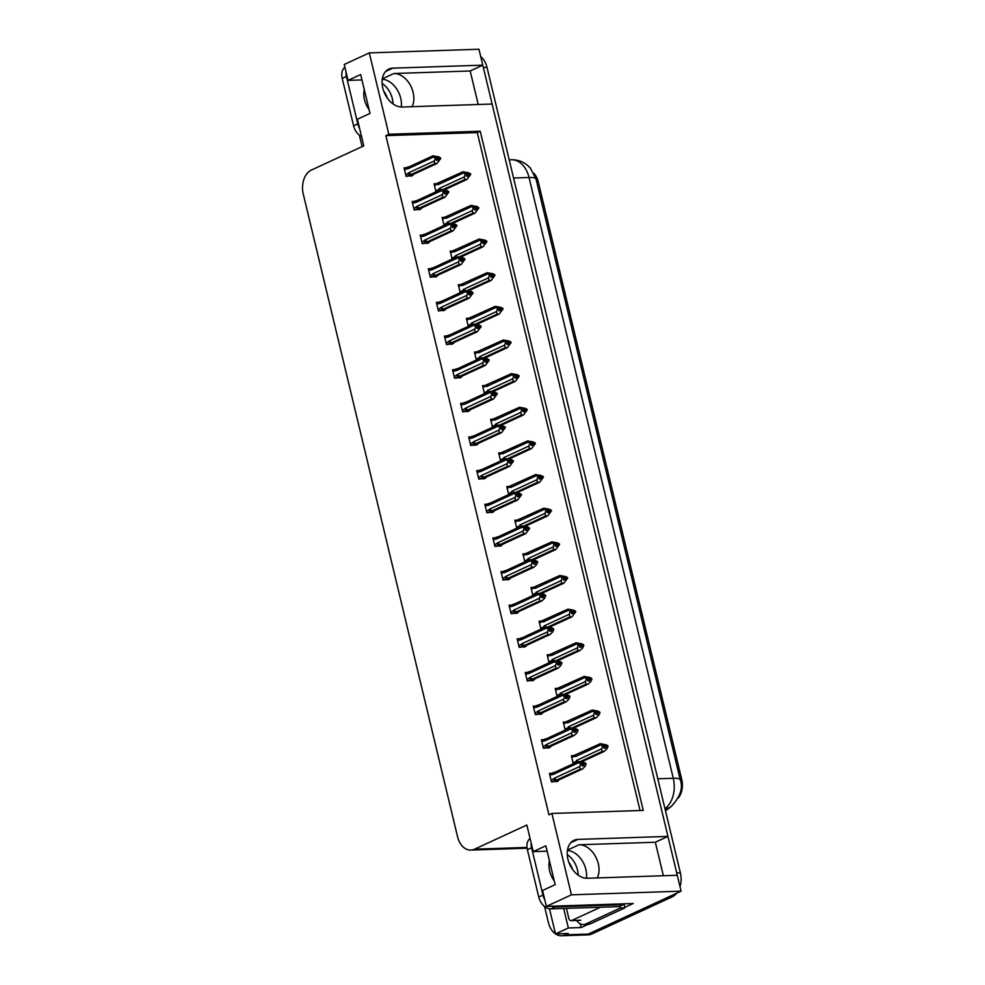<?xml version="1.0" encoding="UTF-8"?>
<svg xmlns="http://www.w3.org/2000/svg" width="985" height="985" viewBox="0 0 985 985"><rect width="100%" height="100%" fill="white"/><g stroke="black" fill="none" stroke-linecap="round" stroke-linejoin="round"><path stroke-width="1.48" d="M567.434 850.523A20.402 14.036 -114.8 0 1 585.866 869.459A20.402 14.036 -114.8 0 1 586.407 878.263M663.373 875.739L655.333 842.237L579.02 844.773A20.402 14.036 -114.8 0 1 598.314 863.71A20.402 14.036 -114.8 0 1 597.156 877.943M382.266 79.268A20.402 14.036 -114.8 0 1 400.71 98.217A20.402 14.036 -114.8 0 1 401.24 107.02M411.989 106.688A20.402 14.036 65.2 0 0 413.146 92.467A20.402 14.036 65.2 0 0 393.865 73.518L382.34 78.849M369.289 52.895L344.245 64.468L348.062 80.376L360.67 74.552L370.003 113.423L357.395 119.247L363.785 145.842L311.494 169.999A19.134 13.334 -91.9 0 0 303.257 194.033L457.569 836.782A19.134 13.334 -91.9 0 0 470.818 850.08A19.134 13.334 -91.9 0 0 474.548 849.181L526.84 825.024L533.23 851.619L545.838 845.795L555.158 884.665L542.55 890.489L546.38 906.397L571.423 894.836L551.883 813.45L643.279 810.421L480.224 131.239L388.829 134.268L369.289 52.895L478.956 49.25L482.785 65.158L392.769 68.15A20.402 14.036 65.2 0 0 388.866 69.061A20.402 14.036 65.2 0 0 383.608 90.805A20.402 14.036 65.2 0 0 402.089 107.02L492.118 104.028L667.941 836.4L577.924 839.405A20.402 14.036 65.2 0 0 574.033 840.303A20.402 14.036 65.2 0 0 568.764 862.047A20.402 14.036 65.2 0 0 587.257 878.263L677.274 875.271L681.091 891.179L588.205 934.088A19.134 13.334 88.1 0 1 584.462 934.987A19.134 13.334 88.1 0 0 588.205 934.088L668.483 897.003L672.139 896.892L591.862 933.965A19.134 13.334 88.1 0 1 588.119 934.863L561.622 935.75A19.134 13.334 88.1 0 1 555.565 933.915M478.217 104.484L470.177 70.982L482.785 65.158M655.333 842.237L667.941 836.4M587.996 924.386A12.756 8.89 -91.9 0 0 590.483 923.782L585.915 923.93A12.756 8.89 88.1 0 1 583.415 924.533L587.996 924.386L581.162 927.55L580.263 923.819M546.38 906.397L633.195 903.516L624.81 907.382M549.482 908.81L555.503 933.915L568.37 927.968L563.679 908.453M568.37 927.968L581.162 927.55M555.491 933.866A19.134 13.334 88.1 0 1 548.374 922.452L544.545 906.483M362.111 146.617L359.377 135.228M555.503 933.915L568.296 933.484L565.353 934.851A19.134 13.334 88.1 0 1 561.622 935.75M571.423 894.836L681.091 891.179M533.23 851.619L547.118 851.163M348.062 80.376L361.963 79.92M640.041 810.52L477.282 132.593L385.886 135.635L548.94 814.817L551.883 813.45M385.886 135.635L388.829 134.268M533.932 173.372A17.213 12.005 88.1 0 1 538.266 181.843L681.743 779.48A17.213 12.005 88.1 0 1 678.123 798.158M477.282 132.593L480.224 131.239M478.932 470.559L476.752 470.633L478.796 479.129L485.063 478.378M487.009 504.197L484.829 504.271L486.873 512.766L493.14 512.015M495.086 537.847L492.906 537.909L494.95 546.416L501.217 545.665M503.163 571.485L500.983 571.559L503.027 580.054L509.294 579.303M519.317 638.772L517.137 638.846L519.181 647.342L525.448 646.591M511.24 605.122L509.06 605.196L511.104 613.704L517.371 612.953M543.548 739.698L541.368 739.772L543.412 748.28L549.679 747.516M535.471 706.06L533.291 706.134L535.335 714.63L541.602 713.879M527.394 672.41L525.214 672.484L527.258 680.992L533.525 680.241M470.855 436.909L468.675 436.983L470.719 445.491L476.986 444.727M462.778 403.271L460.598 403.345L462.642 411.841L468.909 411.09M454.701 369.621L452.521 369.695L454.565 378.203L460.832 377.44M446.624 335.983L444.444 336.057L446.488 344.553L452.755 343.802M438.547 302.333L436.367 302.407L438.411 310.915L444.678 310.164M430.47 268.696L428.29 268.77L430.334 277.265L436.601 276.514M422.393 235.046L420.213 235.119L422.257 243.627L428.524 242.876M414.316 201.408L412.136 201.482L414.18 209.977L420.447 209.226M406.239 167.77L404.059 167.832L406.103 176.34L412.37 175.589M551.625 773.348L549.445 773.422L551.489 781.918L557.756 781.167M549.31 654.729L547.131 654.803L549.051 662.807M557.387 688.367L555.208 688.441L557.128 696.444M565.464 722.017L563.285 722.091L565.205 730.094M541.233 621.092L539.054 621.153L540.974 629.156M533.156 587.442L530.977 587.516L532.897 595.519M525.079 553.804L522.9 553.878L524.82 561.869M517.002 520.154L514.823 520.228L516.743 528.231M508.925 486.516L506.746 486.59L508.666 494.581M500.848 452.866L498.669 452.94L500.589 460.943M492.771 419.228L490.592 419.302L492.512 427.305M484.694 385.578L482.515 385.652L484.435 393.655M476.617 351.94L474.438 352.014L476.358 360.017M468.54 318.29L466.361 318.364L468.281 326.367M460.463 284.653L458.284 284.727L460.204 292.73M452.386 251.015L450.207 251.076L452.127 259.08M444.309 217.365L442.13 217.439L444.05 225.442M436.232 183.727L434.053 183.801L435.973 191.792M573.541 755.655L571.362 755.729L573.282 763.732M470.177 70.982L393.865 73.518M482.675 65.207A19.134 13.334 88.1 0 1 483.339 67.472L676.72 872.969A19.134 13.334 88.1 0 1 677.163 875.271M480.717 56.564A19.134 13.334 88.1 0 1 486.996 67.349L680.376 872.845A19.134 13.334 88.1 0 1 680.019 886.685M676.67 893.223A19.134 13.334 88.1 0 1 672.139 896.892M603.743 745.645L604.815 745.14L602.992 745.202L604.396 746.445L603.694 748.12L605.516 748.058L606.231 746.384L608.053 746.334L607.068 748.674L604.236 751.407L602.13 751.481L580.719 761.368M575.745 762.599L575.893 761.528L573.061 762.833M606.231 746.384L608.053 746.334M581.975 761.688L604.236 751.407M607.388 746.224L607.93 745.83L606.132 744.783L600.271 743.7L575.105 754.99L574.612 756.184L575.523 756.566L600.641 744.968L604.273 745.953M575.105 754.99L574.612 756.184L571.78 757.49M602.451 746.014L601.576 748.846L576.459 760.457L575.893 761.528M602.13 751.481L601.576 748.846M602.574 746.507L604.396 746.445M577.604 761.737A4.334 2.98 -114.8 0 1 576.459 760.457M576.742 754.572A4.334 2.98 65.2 0 0 575.523 756.566M607.93 745.83L604.815 745.14M600.641 744.968L600.271 743.7M604.199 746.913L606.107 745.891M604.064 747.246L606.194 746.261M607.967 745.953L606.132 746.014M549.864 775.17L553.607 774.259L578.724 762.649L578.355 761.393L584.216 762.464L586.013 763.51L585.472 763.904M586.05 763.646L581.076 762.895L582.357 763.634L580.658 764.2L582.48 764.138L581.778 765.801L583.6 765.739L584.277 763.941L586.112 763.88L585.152 766.355L582.32 769.088L580.214 769.162L556.697 780.021A4.334 2.98 -114.8 0 1 554.543 778.138L551.144 780.514M582.283 764.594L584.216 763.707M586.013 763.51L584.191 763.572M584.314 764.077L586.137 764.015M584.277 763.941L582.147 764.939M581.827 763.326L582.898 762.833M552.696 773.865L553.188 772.683L552.696 773.865M553.607 774.259A4.334 2.98 -114.8 0 1 554.826 772.252L553.188 772.683M578.355 761.393L554.826 772.252M578.724 762.649L580.534 763.695M556.697 780.021L555.06 780.452L553.976 779.209M580.214 769.162L579.66 766.539L554.543 778.138M580.658 764.2L579.66 766.539M558.803 779.96L558.212 780.957L558.803 779.96L582.32 769.088M558.212 780.957L556.476 781.758M595.666 711.995L596.738 711.502L594.915 711.564L596.319 712.808L595.617 714.47L597.439 714.42L598.154 712.746L599.976 712.684L598.991 715.024L596.159 717.769L594.053 717.831L572.642 727.73M567.668 728.949L567.816 727.878L564.984 729.183M598.154 712.746L599.976 712.684M573.898 728.05L596.159 717.769M599.311 712.574L599.853 712.192L598.055 711.133L592.194 710.062L567.028 721.352L566.535 722.534L567.446 722.928L592.564 711.318L596.196 712.315M567.028 721.352L566.535 722.534L563.703 723.84M594.374 712.364L593.499 715.208L568.382 726.807L567.816 727.878M594.053 717.831L593.499 715.208M594.497 712.869L596.319 712.808M569.527 728.1A4.334 2.98 -114.8 0 1 568.382 726.807M568.665 720.921A4.334 2.98 65.2 0 0 567.446 722.928M599.853 712.192L596.738 711.502M592.564 711.318L592.194 710.062M596.122 713.275L598.03 712.254M595.987 713.608L598.117 712.623M599.89 712.315L598.055 712.377M587.589 678.357L588.661 677.852L586.838 677.914L588.242 679.158L587.54 680.832L589.362 680.77L590.077 679.108L591.899 679.047L590.914 681.386L588.082 684.119L585.976 684.193L564.565 694.08M559.591 695.312L559.739 694.24L556.907 695.545M590.077 679.108L591.899 679.047M565.821 694.4L588.082 684.119M591.234 678.936L591.776 678.542L589.978 677.495L584.117 676.424L558.951 687.702L558.458 688.897L559.369 689.278L584.487 677.68L588.119 678.665M558.951 687.702L558.458 688.897L555.626 690.202M586.297 678.727L585.422 681.558L560.305 693.169L559.739 694.24M585.976 684.193L585.422 681.558M586.42 679.219L588.242 679.158M561.45 694.45A4.334 2.98 -114.8 0 1 560.305 693.169M560.588 687.284A4.334 2.98 65.2 0 0 559.369 689.278M591.776 678.542L588.661 677.852M584.487 677.68L584.117 676.424M588.045 679.625L589.953 678.603M587.91 679.958L590.04 678.973M591.813 678.677L589.978 678.727M579.512 644.707L580.584 644.215L578.761 644.276L580.165 645.52L579.463 647.194L581.285 647.133L582 645.458L583.822 645.397L582.837 647.736L580.005 650.482L577.899 650.543L556.488 660.442M551.514 661.661L551.662 660.59L548.83 661.908M582 645.458L583.822 645.397M557.744 660.763L580.005 650.482M583.157 645.298L583.699 644.904L581.901 643.858L576.04 642.774L550.874 654.065L550.381 655.247L551.292 655.641L576.41 644.03L580.042 645.027M550.874 654.065L550.381 655.247L547.549 656.552M578.22 645.089L577.345 647.921L552.228 659.531L551.662 660.59M577.899 650.543L577.345 647.921M578.343 645.581L580.165 645.52M553.373 660.812A4.334 2.98 -114.8 0 1 552.228 659.531M552.511 653.634A4.334 2.98 65.2 0 0 551.292 655.641M583.699 644.904L580.584 644.215M576.41 644.03L576.04 642.774M579.968 645.988L581.876 644.966M579.833 646.32L581.963 645.335M583.736 645.027L581.901 645.089M541.787 741.533L545.53 740.609L570.647 729.011L570.278 727.743L576.139 728.826L577.936 729.873L577.395 730.267M577.973 729.996L572.999 729.245L574.28 729.996L572.581 730.55L574.403 730.488L573.701 732.163L575.523 732.101L576.2 730.304L578.035 730.242L577.075 732.705L574.243 735.45L572.137 735.524L548.62 746.384A4.334 2.98 -114.8 0 1 546.466 744.5L543.067 746.876M574.206 730.956L576.139 730.057M577.936 729.873L576.114 729.934M576.237 730.427L578.06 730.365M576.2 730.304L574.07 731.289M573.75 729.688L574.821 729.183M544.619 740.228L545.111 739.033L544.619 740.228M545.53 740.609A4.334 2.98 -114.8 0 1 546.749 738.615L545.111 739.033M570.278 727.743L546.749 738.615M570.647 729.011L572.457 730.057M548.62 746.384L546.983 746.802L545.899 745.571M572.137 735.524L571.583 732.889L546.466 744.5M572.581 730.55L571.583 732.889M550.726 746.31L550.135 747.307L550.726 746.31L574.243 735.45M550.135 747.307L548.399 748.107M533.71 707.883L537.453 706.971L562.57 695.361L562.201 694.105L568.062 695.176L569.859 696.235L569.318 696.617M569.896 696.358L564.922 695.607L566.203 696.346L564.504 696.912L566.326 696.851L565.624 698.513L567.446 698.451L568.123 696.666L569.958 696.604L568.998 699.067L566.166 701.812L564.06 701.874L540.543 712.746A4.334 2.98 -114.8 0 1 538.389 710.85L534.99 713.226M566.129 697.306L568.062 696.42M569.859 696.235L568.037 696.284M568.16 696.789L569.983 696.727M568.123 696.666L565.993 697.651M565.673 696.038L566.744 695.545M536.542 706.577L537.034 705.395L536.542 706.577M537.453 706.971A4.334 2.98 -114.8 0 1 538.672 704.964L537.034 705.395M562.201 694.105L538.672 704.964M562.57 695.361L564.38 696.407M540.543 712.746L538.906 713.165L537.822 711.921M564.06 701.874L563.506 699.251L538.389 710.85M564.504 696.912L563.506 699.251M542.649 712.672L542.058 713.669L542.649 712.672L566.166 701.812M542.058 713.669L540.322 714.47M525.633 674.245L529.376 673.321L554.493 661.723L554.124 660.455L559.985 661.538L561.782 662.585L561.241 662.979M561.819 662.708L556.845 661.957L558.126 662.708L556.427 663.262L558.249 663.2L557.547 664.875L559.369 664.813L560.046 663.016L561.881 662.954L560.921 665.429L558.089 668.162L555.983 668.236L532.466 679.096A4.334 2.98 -114.8 0 1 530.312 677.212L526.913 679.588M558.052 663.668L559.985 662.77M561.782 662.585L559.96 662.646M560.083 663.139L561.906 663.077M560.046 663.016L557.916 664.001M557.596 662.4L558.667 661.895M528.465 672.94L528.957 671.745L528.465 672.94M529.376 673.321A4.334 2.98 -114.8 0 1 530.595 671.327L528.957 671.745M554.124 660.455L530.595 671.327M554.493 661.723L556.303 662.77M532.466 679.096L530.829 679.527L529.745 678.283M555.983 668.236L555.429 665.601L530.312 677.212M556.427 663.262L555.429 665.601M534.572 679.022L533.981 680.019L534.572 679.022L558.089 668.162M533.981 680.019L532.245 680.82M517.556 640.595L521.299 639.684L546.416 628.073L546.047 626.817L551.908 627.888L553.705 628.947L553.164 629.329M553.742 629.07L548.768 628.319L550.049 629.058L548.35 629.624L550.172 629.563L549.47 631.225L551.292 631.176L551.969 629.378L553.804 629.317L552.844 631.779L550.012 634.525L547.906 634.586L524.389 645.458A4.334 2.98 -114.8 0 1 522.235 643.562L518.836 645.938M549.975 630.018L551.908 629.132M553.705 628.947L551.883 629.009M552.006 629.501L553.829 629.44M551.969 629.378L549.839 630.363M549.519 628.75L550.59 628.258M520.388 639.29L520.88 638.108L520.388 639.29M521.299 639.684A4.334 2.98 -114.8 0 1 522.518 637.677L520.88 638.108M546.047 626.817L522.518 637.677M546.416 628.073L548.226 629.119M524.389 645.458L522.752 645.877L521.668 644.633M547.906 634.586L547.352 631.964L522.235 643.562M548.35 629.624L547.352 631.964M526.495 645.384L525.904 646.382L526.495 645.384L550.012 634.525M525.904 646.382L524.168 647.182M383.682 91.014A19.454 13.371 -114.8 0 1 387.4 98.155M393.052 103.93A19.454 13.371 65.2 0 0 392.375 98.832A19.454 13.371 65.2 0 0 382.118 83.393M364.302 89.684A19.454 13.371 65.2 0 0 364.499 99.768A19.454 13.371 65.2 0 0 369.116 109.692M344.91 67.214A12.756 8.767 65.2 0 0 342.226 78.431L353.59 125.797A12.756 8.767 65.2 0 0 361.581 136.656M346.006 71.806A12.756 8.767 65.2 0 0 346.425 76.485L357.801 123.864A12.756 8.767 65.2 0 0 359.611 128.493M568.837 862.269A19.454 13.371 -114.8 0 1 572.556 869.398M578.22 875.172A19.454 13.371 65.2 0 0 577.53 870.075A19.454 13.371 65.2 0 0 567.274 854.635M549.47 860.927A19.454 13.371 65.2 0 0 549.655 871.011A19.454 13.371 65.2 0 0 554.272 880.947M530.065 838.457A12.756 8.767 65.2 0 0 527.381 849.673L538.758 897.039A12.756 8.767 65.2 0 0 550.812 908.884L619.171 906.619L623.37 904.673A12.756 8.767 -114.8 0 1 623.197 903.848M531.161 843.062A12.756 8.767 65.2 0 0 531.592 847.74L542.957 895.106A12.756 8.767 65.2 0 0 544.779 899.736M551.501 906.225A12.756 8.767 65.2 0 0 555.011 906.951L623.37 904.673M583.415 924.533A12.756 8.89 88.1 0 1 576.644 920.482M590.483 923.782L624.946 907.862A12.756 8.89 88.1 0 1 624.219 903.811M624.946 907.862L620.378 908.01A12.756 8.89 88.1 0 1 619.947 906.262M585.915 923.93L620.378 908.01M566.424 908.367L568.85 918.451A3.189 2.229 -91.9 0 0 571.054 920.667A3.189 2.229 -91.9 0 0 571.682 920.519L600.431 907.234M571.435 611.069L572.507 610.565L570.684 610.626L572.088 611.882L571.386 613.544L573.208 613.483L573.923 611.82L575.745 611.759L571.928 616.832L569.822 616.905L548.411 626.792M543.437 628.024L543.585 626.952L540.753 628.258M573.923 611.82L575.745 611.759M549.667 627.113L571.928 616.832M575.08 611.648L575.622 611.254L573.824 610.207L567.963 609.136L542.797 620.415L542.304 621.609L543.215 621.991L568.333 610.392L571.965 611.377M542.797 620.415L542.304 621.609L539.472 622.914M570.143 611.439L569.268 614.283L544.151 625.881L543.585 626.952M569.822 616.905L569.268 614.283M570.266 611.944L572.088 611.882M545.284 627.162A4.334 2.98 -114.8 0 1 544.151 625.881M544.434 619.996A4.334 2.98 65.2 0 0 543.215 621.991M575.622 611.254L572.507 610.565M568.333 610.392L567.963 609.136M571.891 612.338L573.799 611.316M571.756 612.67L573.886 611.685M575.659 611.389L573.824 611.451M563.358 577.419L564.43 576.927L562.607 576.988L564.011 578.232L563.309 579.906L565.131 579.845L565.846 578.17L567.668 578.109L563.851 583.194L561.745 583.268L540.334 593.155M535.36 594.374L535.508 593.315L532.676 594.62M565.846 578.17L567.668 578.109M541.59 593.475L563.851 583.194M567.003 578.01L567.545 577.616L565.747 576.57L559.886 575.486L534.72 586.777L534.227 587.959L535.138 588.353L560.256 576.742L563.888 577.739M534.72 586.777L534.227 587.959L531.395 589.276M562.066 577.801L561.191 580.633L536.074 592.244L535.508 593.315M561.745 583.268L561.191 580.633M562.189 578.293L564.011 578.232M537.207 593.524A4.334 2.98 -114.8 0 1 536.074 592.244M536.357 586.358A4.334 2.98 65.2 0 0 535.138 588.353M567.545 577.616L564.43 576.927M560.256 576.742L559.886 575.486M563.814 578.7L565.722 577.678M563.679 579.032L565.809 578.047M567.582 577.739L565.747 577.801M555.281 543.782L556.353 543.289L554.53 543.338L555.934 544.594L555.232 546.256L557.054 546.195L557.769 544.533L559.591 544.471L555.774 549.544L553.668 549.618L532.257 559.505M527.283 560.736L527.431 559.665L524.599 560.97M557.769 544.533L559.591 544.471M533.513 559.825L555.774 549.544M558.926 544.36L559.468 543.966L557.67 542.92L551.809 541.848L526.643 553.139L526.15 554.321L527.061 554.703L552.179 543.104L555.811 544.089M526.643 553.139L526.15 554.321L523.318 555.626M553.989 544.151L553.114 546.995L527.997 558.593L527.431 559.665M553.668 549.618L553.114 546.995M554.112 544.656L555.934 544.594M529.13 559.874A4.334 2.98 -114.8 0 1 527.997 558.593M528.28 552.708A4.334 2.98 65.2 0 0 527.061 554.703M559.468 543.966L556.353 543.289M552.179 543.104L551.809 541.848M555.737 545.05L557.645 544.028M555.602 545.382L557.732 544.397M559.505 544.102L557.67 544.163M509.479 606.957L513.222 606.034L538.339 594.435L537.97 593.179L543.831 594.25L545.628 595.297L545.087 595.691M545.665 595.433L540.691 594.669L541.972 595.42L540.273 595.974L542.095 595.913L541.393 597.587L543.215 597.526L543.892 595.728L545.727 595.666L544.767 598.141L541.935 600.875L539.829 600.948L516.312 611.808A4.334 2.98 -114.8 0 1 514.158 609.924L510.759 612.301M541.898 596.381L543.831 595.482M545.628 595.297L543.806 595.359M543.929 595.863L545.752 595.802M543.892 595.728L541.762 596.713M541.442 595.112L542.513 594.608M512.311 605.652L512.803 604.458L512.311 605.652M513.222 606.034A4.334 2.98 -114.8 0 1 514.441 604.039L512.803 604.458M537.97 593.179L514.441 604.039M538.339 594.435L540.149 595.482M516.312 611.808L514.675 612.239L513.591 610.995M539.829 600.948L539.275 598.314L514.158 609.924M540.273 595.974L539.275 598.314M518.418 611.747L517.827 612.732L518.418 611.747L541.935 600.875M517.827 612.732L516.091 613.532M501.402 573.307L505.145 572.396L530.262 560.785L529.893 559.529L535.754 560.613L537.551 561.659L537.01 562.041M537.588 561.782L532.614 561.031L533.895 561.782L532.196 562.337L534.018 562.275L533.316 563.949L535.138 563.888L535.815 562.09L537.65 562.029L536.677 564.491L533.858 567.237L531.752 567.298L508.235 578.17A4.334 2.98 -114.8 0 1 506.081 576.274L502.682 578.651M533.821 562.743L535.754 561.844M537.551 561.659L535.729 561.721M535.852 562.213L537.675 562.152M535.815 562.09L533.685 563.075M533.365 561.462L534.436 560.97M504.234 572.002L504.726 570.82L504.234 572.002M505.145 572.396A4.334 2.98 -114.8 0 1 506.364 570.389L504.726 570.82M529.893 559.529L506.364 570.389M530.262 560.785L532.072 561.844M508.235 578.17L506.598 578.589L505.514 577.345M531.752 567.298L531.198 564.676L506.081 576.274M532.196 562.337L531.198 564.676M510.341 578.096L509.75 579.094L510.341 578.096L533.858 567.237M509.75 579.094L508.014 579.894M493.325 539.669L497.068 538.746L522.185 527.147L521.816 525.891L527.677 526.963L529.474 528.009L528.933 528.403M529.511 528.145L524.537 527.381L525.818 528.132L524.119 528.686L525.941 528.637L525.239 530.299L527.061 530.238L527.738 528.44L529.598 528.514L525.781 533.587L523.675 533.661L500.158 544.52A4.334 2.98 -114.8 0 1 498.004 542.637L494.605 545.013M525.744 529.093L527.677 528.206M529.474 528.009L527.652 528.071M527.775 528.576L529.598 528.514M527.738 528.44L525.608 529.425M525.288 527.825L526.359 527.32M496.157 538.364L496.649 537.17L496.157 538.364M497.068 538.746A4.334 2.98 -114.8 0 1 498.287 536.751L496.649 537.17M521.816 525.891L498.287 536.751M522.185 527.147L523.995 528.194M500.158 544.52L498.521 544.951L497.437 543.708M523.675 533.661L523.121 531.038L498.004 542.637M524.119 528.686L523.121 531.038M502.264 544.459L501.673 545.456L502.264 544.459L525.781 533.587M501.673 545.456L499.937 546.244M547.204 510.131L548.276 509.639L546.453 509.701L547.857 510.944L547.155 512.619L548.977 512.557L549.692 510.883L551.514 510.821L547.697 515.906L545.591 515.98L524.18 525.867M519.206 527.086L519.354 526.027L516.522 527.332M549.692 510.883L551.514 510.821M525.436 526.187L547.697 515.906M550.849 510.722L551.391 510.329L549.593 509.282L543.732 508.198L518.566 519.489L518.073 520.683L518.984 521.065L544.102 509.467L547.734 510.452M518.566 519.489L518.073 520.683L515.241 521.988M545.912 510.513L545.037 513.345L519.92 524.956L519.354 526.027M545.591 515.98L545.037 513.345M546.035 511.006L547.857 510.944M521.053 526.236A4.334 2.98 -114.8 0 1 519.92 524.956M520.203 519.07A4.334 2.98 65.2 0 0 518.984 521.065M551.391 510.329L548.276 509.639M544.102 509.467L543.732 508.198M547.66 511.412L549.568 510.39M547.525 511.744L549.655 510.759M551.428 510.452L549.593 510.513M539.127 476.494L540.199 476.001L538.376 476.063L539.78 477.306L539.078 478.969L540.9 478.907L541.615 477.245L543.437 477.183L539.62 482.256L537.514 482.33L516.103 492.229M511.129 493.448L511.277 492.377L508.445 493.682M541.615 477.245L543.437 477.183M517.359 492.537L539.62 482.256M542.772 477.072L543.314 476.678L541.516 475.632L535.655 474.561L510.489 485.851L509.996 487.033L510.907 487.427L536.025 475.817L539.657 476.802M510.489 485.851L509.996 487.033L507.164 488.338M537.835 476.863L536.96 479.707L511.843 491.306L511.277 492.377M537.514 482.33L536.96 479.707M537.958 477.368L539.78 477.306M512.976 492.586A4.334 2.98 -114.8 0 1 511.843 491.306M512.126 485.42A4.334 2.98 65.2 0 0 510.907 487.427M543.314 476.678L540.199 476.001M536.025 475.817L535.655 474.561M539.583 477.762L541.491 476.74M539.448 478.107L541.578 477.109M543.351 476.814L541.516 476.875M531.05 442.856L532.122 442.351L530.299 442.413L531.703 443.656L531.001 445.331L532.823 445.269L533.538 443.595L535.36 443.533L531.543 448.618L529.438 448.692L508.026 458.579M503.052 459.81L503.2 458.739L500.368 460.044M533.538 443.595L535.36 443.533M509.282 458.899L531.543 448.618M534.695 443.435L535.237 443.041L533.439 441.994L527.578 440.911L502.412 452.201L501.919 453.395L502.83 453.777L527.948 442.179L531.58 443.164M502.412 452.201L501.919 453.395L499.087 454.701M529.758 443.225L528.883 446.057L503.766 457.668L503.2 458.739M529.438 448.692L528.883 446.057M529.881 443.718L531.703 443.656M504.899 458.948A4.334 2.98 -114.8 0 1 503.766 457.668M504.049 451.783A4.334 2.98 65.2 0 0 502.83 453.777M535.237 443.041L532.122 442.351M527.948 442.179L527.578 440.911M531.506 444.124L533.414 443.102M531.371 444.457L533.501 443.472M535.274 443.164L533.439 443.225M522.973 409.206L524.045 408.713L522.222 408.775L523.626 410.019L522.924 411.681L524.746 411.619L525.461 409.957L527.283 409.895L523.466 414.981L521.361 415.042L499.949 424.941M494.975 426.16L495.123 425.089L492.291 426.394M525.461 409.957L527.283 409.895M501.205 425.249L523.466 414.981M526.618 409.785L527.16 409.403L525.362 408.344L519.501 407.273L494.335 418.563L493.842 419.745L494.753 420.139L519.871 408.529L523.503 409.514M494.335 418.563L493.842 419.745L491.01 421.051M521.681 409.575L520.806 412.419L495.689 424.018L495.123 425.089M521.361 415.042L520.806 412.419M521.804 410.08L523.626 410.019M496.822 425.311A4.334 2.98 -114.8 0 1 495.689 424.018M495.972 418.132A4.334 2.98 65.2 0 0 494.753 420.139M527.16 409.403L524.045 408.713M519.871 408.529L519.501 407.273M523.429 410.474L525.337 409.452M523.294 410.819L525.424 409.834M527.197 409.526L525.362 409.588M514.896 375.568L515.968 375.063L514.145 375.125L515.549 376.368L514.847 378.043L516.669 377.981L517.384 376.307L519.206 376.258L515.389 381.33L513.284 381.404L491.872 391.291M486.898 392.522L487.046 391.451L484.214 392.756M517.384 376.307L519.206 376.258M493.128 391.611L515.389 381.33M518.541 376.147L519.083 375.753L517.285 374.706L511.424 373.623L486.258 384.913L485.765 386.108L486.676 386.489L511.794 374.891L515.426 375.876M486.258 384.913L485.765 386.108L482.933 387.413M513.604 375.938L512.729 378.769L487.612 390.38L487.046 391.451M513.284 381.404L512.729 378.769M513.727 376.43L515.549 376.368M488.745 391.661A4.334 2.98 -114.8 0 1 487.612 390.38M487.895 384.495A4.334 2.98 65.2 0 0 486.676 386.489M519.083 375.753L515.968 375.063M511.794 374.891L511.424 373.623M515.352 376.836L517.26 375.814M515.217 377.169L517.347 376.184M519.12 375.876L517.285 375.938M485.248 506.031L488.991 505.108L514.108 493.497L513.739 492.241L519.6 493.325L521.397 494.371L520.856 494.765M521.434 494.495L516.46 493.744L517.741 494.495L516.042 495.049L517.864 494.987L517.162 496.662L518.984 496.6L519.661 494.802L521.521 494.864L517.704 499.949L515.598 500.011L492.081 510.883A4.334 2.98 -114.8 0 1 489.927 508.999L486.528 511.375M517.667 495.455L519.6 494.556M521.397 494.371L519.575 494.433M519.698 494.926L521.521 494.864M519.661 494.802L517.531 495.787M517.211 494.175L518.282 493.682M488.08 504.714L488.572 503.532L488.08 504.714M488.991 505.108A4.334 2.98 -114.8 0 1 490.21 503.113L488.572 503.532M513.739 492.241L490.21 503.113M514.108 493.497L515.918 494.556M492.081 510.883L490.444 511.301L489.36 510.07M515.598 500.011L515.044 497.388L489.927 508.999M516.042 495.049L515.044 497.388M494.187 510.809L493.596 511.806L494.187 510.809L517.704 499.949M493.596 511.806L491.86 512.606M477.171 472.381L480.914 471.458L506.031 459.86L505.662 458.604L511.523 459.675L513.32 460.721L512.779 461.115M513.357 460.857L508.383 460.094L509.664 460.845L507.964 461.411L509.787 461.349L509.085 463.012L510.907 462.95L511.584 461.152L513.444 461.226L509.627 466.299L507.521 466.373L484.004 477.233A4.334 2.98 -114.8 0 1 481.85 475.349L478.451 477.725M509.59 461.805L511.523 460.918M513.32 460.721L511.498 460.783M511.621 461.288L513.444 461.226M511.584 461.152L509.454 462.137M509.134 460.537L510.205 460.044M480.003 471.076L480.495 469.894L480.003 471.076M480.914 471.458A4.334 2.98 -114.8 0 1 482.133 469.463L480.495 469.894M505.662 458.604L482.133 469.463M506.031 459.86L507.841 460.906M484.004 477.233L482.367 477.663L481.283 476.42M507.521 466.373L506.967 463.75L481.85 475.349M507.964 461.411L506.967 463.75M486.11 477.171L485.519 478.168L486.11 477.171L509.627 466.299M485.519 478.168L483.783 478.969M469.094 438.744L472.837 437.82L497.954 426.222L497.585 424.954L503.446 426.037L505.243 427.084L504.702 427.478M505.28 427.207L500.306 426.456L501.587 427.207L499.887 427.761L501.71 427.699L501.008 429.374L502.83 429.312L503.507 427.515L505.367 427.576L501.55 432.661L499.444 432.735L475.927 443.595A4.334 2.98 -114.8 0 1 473.773 441.711L470.374 444.087M501.513 428.167L503.446 427.268M505.243 427.084L503.421 427.145M503.544 427.638L505.367 427.576M503.507 427.515L501.377 428.5M501.057 426.887L502.128 426.394M471.926 437.438L472.418 436.244L471.926 437.438M472.837 437.82A4.334 2.98 -114.8 0 1 474.056 435.826L472.418 436.244M497.585 424.954L474.056 435.826M497.954 426.222L499.764 427.268M475.927 443.595L474.29 444.013L473.206 442.782M499.444 432.735L498.89 430.1L473.773 441.711M499.887 427.761L498.89 430.1M478.033 443.521L477.442 444.518L478.033 443.521L501.55 432.661M477.442 444.518L475.706 445.318M461.017 405.094L464.76 404.182L489.877 392.572L489.508 391.316L495.369 392.387L497.166 393.434L496.625 393.828M497.203 393.569L492.229 392.818L493.51 393.557L491.81 394.123L493.633 394.062L492.931 395.724L494.753 395.662L495.43 393.865L497.29 393.938L493.473 399.011L491.367 399.085L467.85 409.945A4.334 2.98 -114.8 0 1 465.696 408.061L462.297 410.437M493.436 394.517L495.369 393.631M497.166 393.434L495.344 393.495M495.467 394L497.29 393.938M495.43 393.865L493.3 394.862M492.98 393.249L494.051 392.756M463.849 403.788L464.341 402.606L463.849 403.788M464.76 404.182A4.334 2.98 -114.8 0 1 465.979 402.175L464.341 402.606M489.508 391.316L465.979 402.175M489.877 392.572L491.687 393.618M467.85 409.945L466.213 410.376L465.129 409.132M491.367 399.085L490.813 396.462L465.696 408.061M491.81 394.123L490.813 396.462M469.956 409.883L469.365 410.88L469.956 409.883L493.473 399.011M469.365 410.88L467.629 411.681M452.94 371.456L456.683 370.532L481.8 358.934L481.431 357.666L487.292 358.749L489.089 359.796L488.548 360.19M489.126 359.919L484.152 359.168L485.433 359.919L483.733 360.473L485.556 360.412L484.854 362.086L486.676 362.024L487.353 360.227L489.213 360.288L485.396 365.373L483.29 365.447L459.773 376.307A4.334 2.98 -114.8 0 1 457.619 374.423L454.22 376.799M485.359 360.879L487.292 359.981M489.089 359.796L487.267 359.857M487.39 360.35L489.213 360.288M487.353 360.227L485.223 361.212M484.903 359.611L485.974 359.106M455.772 370.151L456.264 368.956L455.772 370.151M456.683 370.532A4.334 2.98 -114.8 0 1 457.902 368.538L456.264 368.956M481.431 357.666L457.902 368.538M481.8 358.934L483.61 359.981M459.773 376.307L458.136 376.726L457.052 375.494M483.29 365.447L482.736 362.812L457.619 374.423M483.733 360.473L482.736 362.812M461.879 376.233L461.288 377.23L461.879 376.233L485.396 365.373M461.288 377.23L459.552 378.031M506.819 341.918L507.891 341.426L506.068 341.487L507.472 342.731L506.77 344.405L508.592 344.344L509.307 342.669L511.129 342.608L507.312 347.693L505.206 347.754L483.795 357.654M478.821 358.872L478.969 357.801L476.137 359.106M509.307 342.669L511.129 342.608M485.051 357.974L507.312 347.693M510.464 342.497L511.006 342.115L509.208 341.056L503.347 339.985L478.181 351.276L477.688 352.458L478.599 352.852L503.717 341.241L507.349 342.238M478.181 351.276L477.688 352.458L474.856 353.763M505.527 342.287L504.652 345.132L479.535 356.73L478.969 357.801M505.206 347.754L504.652 345.132M505.65 342.792L507.472 342.731M480.668 358.023A4.334 2.98 -114.8 0 1 479.535 356.73M479.818 350.845A4.334 2.98 65.2 0 0 478.599 352.852M511.006 342.115L507.891 341.426M503.717 341.241L503.347 339.985M507.275 343.199L509.183 342.177M507.14 343.531L509.27 342.546M511.043 342.238L509.208 342.3M498.742 308.28L499.814 307.776L497.991 307.837L499.395 309.093L498.693 310.755L500.515 310.694L501.23 309.031L503.052 308.97L499.235 314.043L497.129 314.116L475.718 324.003M470.744 325.235L470.892 324.163L468.06 325.469M501.23 309.031L503.052 308.97M476.974 324.324L499.235 314.043M502.387 308.859L502.929 308.465L501.131 307.418L495.27 306.347L470.104 317.626L469.611 318.82L470.522 319.202L495.64 307.603L499.272 308.588M470.104 317.626L469.611 318.82L466.779 320.125M497.45 308.65L496.575 311.494L471.458 323.092L470.892 324.163M497.129 314.116L496.575 311.494M497.573 309.142L499.395 309.093M472.591 324.373A4.334 2.98 -114.8 0 1 471.458 323.092M471.741 317.207A4.334 2.98 65.2 0 0 470.522 319.202M502.929 308.465L499.814 307.776M495.64 307.603L495.27 306.347M499.198 309.549L501.106 308.527M499.063 309.881L501.193 308.896M502.966 308.6L501.131 308.65M490.665 274.63L491.737 274.138L489.914 274.199L491.318 275.443L490.616 277.117L492.438 277.056L493.14 275.381L494.975 275.32L491.158 280.405L489.052 280.466L467.641 290.366M462.667 291.585L462.815 290.513L459.983 291.831M493.14 275.381L494.975 275.32M468.897 290.686L491.158 280.405M494.31 275.221L494.852 274.827L493.054 273.781L487.193 272.697L462.027 283.988L461.534 285.17L462.445 285.564L487.563 273.953L491.195 274.95M462.027 283.988L461.534 285.17L458.702 286.475M489.373 275.012L488.498 277.844L463.381 289.455L462.815 290.513M489.052 280.466L488.498 277.844M489.496 275.505L491.318 275.443M464.514 290.735A4.334 2.98 -114.8 0 1 463.381 289.455M463.664 283.557A4.334 2.98 65.2 0 0 462.445 285.564M494.852 274.827L491.737 274.138M487.563 273.953L487.193 272.697M491.121 275.911L493.029 274.889M490.986 276.243L493.116 275.258M494.889 274.95L493.054 275.012M482.588 240.993L483.66 240.488L481.837 240.549L483.241 241.805L482.539 243.467L484.361 243.406L485.063 241.744L486.898 241.682L483.081 246.755L480.975 246.829L459.564 256.716M454.59 257.947L454.738 256.876L451.906 258.181M485.063 241.744L486.898 241.682M460.82 257.036L483.081 246.755M486.233 241.571L486.775 241.177L484.977 240.131L479.116 239.059L453.95 250.338L453.457 251.532L454.368 251.914L479.486 240.315L483.118 241.3M453.95 250.338L453.457 251.532L450.625 252.837M481.296 241.362L480.421 244.206L455.304 255.804L454.738 256.876M480.975 246.829L480.421 244.206M481.419 241.867L483.241 241.805M456.437 257.085A4.334 2.98 -114.8 0 1 455.304 255.804M455.587 249.919A4.334 2.98 65.2 0 0 454.368 251.914M486.775 241.177L483.66 240.488M479.486 240.315L479.116 239.059M483.044 242.261L484.952 241.239M482.909 242.593L485.039 241.608M486.812 241.313L484.977 241.374M474.511 207.343L475.583 206.85L473.76 206.912L475.164 208.155L474.462 209.83L476.284 209.768L476.986 208.094L478.821 208.032L475.004 213.117L472.898 213.191L451.487 223.078M446.513 224.297L446.661 223.238L443.829 224.543M476.986 208.094L478.821 208.032M452.743 223.398L475.004 213.117M478.156 207.933L478.698 207.54L476.9 206.493L471.039 205.409L445.873 216.7L445.38 217.894L446.291 218.276L471.409 206.665L475.041 207.663M445.873 216.7L445.38 217.894L442.548 219.199M473.219 207.724L472.344 210.556L447.227 222.167L446.661 223.238M472.898 213.191L472.344 210.556M473.342 208.217L475.164 208.155M448.36 223.447A4.334 2.98 -114.8 0 1 447.227 222.167M447.51 216.281A4.334 2.98 65.2 0 0 446.291 218.276M478.698 207.54L475.583 206.85M471.409 206.665L471.039 205.409M474.967 208.623L476.875 207.601M474.832 208.955L476.962 207.97M478.735 207.663L476.9 207.724M466.434 173.705L467.506 173.212L465.683 173.274L467.087 174.517L466.385 176.18L468.207 176.118L468.909 174.456L470.744 174.394L466.927 179.467L464.821 179.541L443.41 189.44M438.436 190.659L438.584 189.588L435.752 190.893M468.909 174.456L470.744 174.394M444.666 189.748L466.927 179.467M470.079 174.283L470.621 173.889L468.823 172.843L462.962 171.772L437.796 183.062L437.303 184.244L438.214 184.638L463.332 173.028L466.964 174.013M437.796 183.062L437.303 184.244L434.471 185.549M465.142 174.074L464.267 176.918L439.15 188.517L438.584 189.588M464.821 179.541L464.267 176.918M465.265 174.579L467.087 174.517M440.283 189.797A4.334 2.98 -114.8 0 1 439.15 188.517M439.433 182.631A4.334 2.98 65.2 0 0 438.214 184.638M470.621 173.889L467.506 173.212M463.332 173.028L462.962 171.772M466.89 174.973L468.798 173.951M466.755 175.318L468.885 174.32M470.658 174.025L468.823 174.086M444.863 337.806L448.606 336.895L473.723 325.284L473.354 324.028L479.215 325.099L481.012 326.158L480.471 326.54M481.049 326.281L476.075 325.53L477.356 326.269L475.656 326.835L477.479 326.774L476.777 328.436L478.599 328.374L479.276 326.589L481.136 326.651L477.319 331.736L475.213 331.797L451.696 342.669A4.334 2.98 -114.8 0 1 449.542 340.773L446.143 343.149M477.282 327.229L479.215 326.343M481.012 326.158L479.19 326.207M479.313 326.712L481.136 326.651M479.276 326.589L477.146 327.574M476.826 325.961L477.897 325.469M447.695 336.501L448.187 335.319L447.695 336.501M448.606 336.895A4.334 2.98 -114.8 0 1 449.825 334.888L448.187 335.319M473.354 324.028L449.825 334.888M473.723 325.284L475.533 326.331M451.696 342.669L450.059 343.088L448.975 341.844M475.213 331.797L474.659 329.175L449.542 340.773M475.656 326.835L474.659 329.175M453.802 342.595L453.211 343.593L453.802 342.595L477.319 331.736M453.211 343.593L451.475 344.393M436.786 304.168L440.529 303.245L465.646 291.646L465.277 290.378L471.138 291.462L472.935 292.508L472.394 292.902M472.972 292.631L467.998 291.88L469.279 292.631L467.579 293.185L469.402 293.124L468.7 294.798L470.522 294.737L471.199 292.939L473.059 293.013L469.242 298.086L467.136 298.159L443.619 309.019A4.334 2.98 -114.8 0 1 441.465 307.135L438.066 309.512M469.205 293.592L471.138 292.693M472.935 292.508L471.113 292.57M471.236 293.062L473.059 293.013M471.199 292.939L469.069 293.924M468.749 292.323L469.82 291.819M439.618 302.863L440.11 301.669L439.618 302.863M440.529 303.245A4.334 2.98 -114.8 0 1 441.748 301.25L440.11 301.669M465.277 290.378L441.748 301.25M465.646 291.646L467.456 292.693M443.619 309.019L441.982 309.45L440.898 308.207M467.136 298.159L466.582 295.525L441.465 307.135M467.579 293.185L466.582 295.525M445.725 308.945L445.134 309.943L445.725 308.945L469.242 298.086M445.134 309.943L443.398 310.743M428.709 270.518L432.452 269.607L457.569 257.996L457.2 256.74L463.061 257.811L464.858 258.87L464.317 259.252M464.895 258.993L459.921 258.242L461.202 258.981L459.502 259.548L461.325 259.486L460.623 261.148L462.445 261.099L463.122 259.301L464.982 259.363L461.165 264.448L459.059 264.509L435.542 275.381A4.334 2.98 -114.8 0 1 433.388 273.485L429.989 275.862M461.128 259.942L463.061 259.055M464.858 258.87L463.036 258.932M463.159 259.424L464.982 259.363M463.122 259.301L460.992 260.286M460.672 258.673L461.743 258.181M431.541 269.213L432.033 268.031L431.541 269.213M432.452 269.607A4.334 2.98 -114.8 0 1 433.671 267.6L432.033 268.031M457.2 256.74L433.671 267.6M457.569 257.996L459.379 259.043M435.542 275.381L433.905 275.8L432.821 274.556M459.059 264.509L458.505 261.887L433.388 273.485M459.502 259.548L458.505 261.887M437.648 275.308L437.057 276.305L437.648 275.308L461.165 264.448M437.057 276.305L435.321 277.105M420.632 236.88L424.375 235.957L449.492 224.358L449.123 223.102L454.984 224.174L456.781 225.22L456.24 225.614M456.818 225.356L451.844 224.592L453.125 225.343L451.425 225.897L453.248 225.836L452.546 227.51L454.368 227.449L455.045 225.651L456.905 225.725L453.088 230.798L450.982 230.872L427.465 241.731A4.334 2.98 -114.8 0 1 425.311 239.847L421.912 242.224M453.051 226.304L454.984 225.405M456.781 225.22L454.959 225.282M455.07 225.787L456.905 225.725M455.045 225.651L452.915 226.636M452.595 225.036L453.666 224.531M423.464 235.575L423.956 234.381L423.464 235.575M424.375 235.957A4.334 2.98 -114.8 0 1 425.594 233.962L423.956 234.381M449.123 223.102L425.594 233.962M449.492 224.358L451.302 225.405M427.465 241.731L425.828 242.162L424.744 240.919M450.982 230.872L450.428 228.237L425.311 239.847M451.425 225.897L450.428 228.237M429.571 241.67L428.98 242.655L429.571 241.67L453.088 230.798M428.98 242.655L427.244 243.455M412.555 203.23L416.298 202.319L441.415 190.708L441.046 189.452L446.907 190.536L448.704 191.582L448.163 191.976M448.741 191.706L443.767 190.955L445.048 191.706L443.348 192.26L445.171 192.198L444.469 193.873L446.291 193.811L446.968 192.013L448.828 192.075L445.011 197.16L442.905 197.222L419.388 208.094A4.334 2.98 -114.8 0 1 417.234 206.21L413.835 208.586M444.974 192.666L446.907 191.767M448.704 191.582L446.882 191.644M446.993 192.137L448.828 192.075M446.968 192.013L444.838 192.998M444.518 191.385L445.589 190.893M415.387 201.925L415.879 200.743L415.387 201.925M416.298 202.319A4.334 2.98 -114.8 0 1 417.517 200.312L415.879 200.743M441.046 189.452L417.517 200.312M441.415 190.708L443.225 191.767M419.388 208.094L417.751 208.512L416.667 207.269M442.905 197.222L442.351 194.599L417.234 206.21M443.348 192.26L442.351 194.599M421.494 208.02L420.903 209.017L421.494 208.02L445.011 197.16M420.903 209.017L419.167 209.817M404.478 169.592L408.221 168.669L433.338 157.071L432.969 155.815L438.83 156.886L440.627 157.932L440.086 158.326M440.664 158.068L435.69 157.304L436.971 158.056L435.271 158.622L437.094 158.56L436.392 160.223L438.214 160.161L438.891 158.363L440.751 158.437L436.934 163.51L434.828 163.584L411.311 174.444A4.334 2.98 -114.8 0 1 409.157 172.56L405.758 174.936M436.897 159.016L438.83 158.129M440.627 157.932L438.805 157.994M438.916 158.499L440.751 158.437M438.891 158.363L436.761 159.348M436.441 157.748L437.512 157.243M407.31 168.287L407.802 167.093L407.31 168.287M408.221 168.669A4.334 2.98 -114.8 0 1 409.44 166.674L407.802 167.093M432.969 155.815L409.44 166.674M433.338 157.071L435.148 158.117M411.311 174.444L409.674 174.874L408.59 173.631M434.828 163.584L434.274 160.961L409.157 172.56M435.271 158.622L434.274 160.961M413.404 174.382L412.826 175.379L413.404 174.382L436.934 163.51M412.826 175.379L411.09 176.167M385.652 71.437L392.769 68.15M565.353 934.851L591.862 933.965M474.548 849.181L527 847.432M681.743 779.48L680.179 779.529M538.266 181.843L536.702 181.893M570.82 842.68L577.924 839.405M579.02 844.773L567.495 850.092M680.266 779.861A22.323 4.519 166.5 0 0 673.272 778.285L529.031 177.497A22.323 4.519 -13.5 0 1 536.025 179.085L680.266 779.861C683.331 787.975 680.266 796.89 671.08 806.604A22.323 14.332 -127.4 0 1 665.121 808.623A25.511 17.779 -91.9 0 0 673.272 778.285L657.795 778.79M513.567 178.014L529.031 177.497A25.511 17.779 -91.9 0 0 511.375 159.767L509.196 159.841M486.996 67.349L483.339 67.472M680.376 872.845L676.72 872.969M555.06 780.452L551.908 781.905M546.983 746.802L543.831 748.268M538.906 713.165L535.754 714.617M530.829 679.527L527.677 680.98M522.752 645.877L519.6 647.33M346.425 76.485L342.226 78.431M353.59 125.797L357.801 123.864M531.592 847.74L527.381 849.673M538.758 897.039L542.957 895.106M550.812 908.884L555.011 906.951M571.682 920.519L580.818 920.212M514.675 612.239L511.523 613.692M506.598 578.589L503.446 580.042M498.521 544.951L495.369 546.404M490.444 511.301L487.292 512.754M482.367 477.663L479.215 479.116M474.29 444.013L471.138 445.466M466.213 410.376L463.061 411.829M458.136 376.726L454.984 378.191M450.059 343.088L446.907 344.541M441.982 309.45L438.83 310.903M433.905 275.8L430.753 277.253M425.828 242.162L422.676 243.615M417.751 208.512L414.599 209.965M409.674 174.874L406.522 176.327M470.818 850.08L527.098 848.208M536.025 179.085L530.373 168.09L527.221 165.061C522.592 161.429 517.31 159.656 511.375 159.767M671.08 806.604L665.491 810.877M574.575 755.187L571.559 756.578M552.659 772.868L549.642 774.259M559.123 779.8L558.569 780.539M566.498 721.537L563.482 722.928M558.421 687.899L555.405 689.291M550.344 654.249L547.328 655.641M544.582 739.218L541.565 740.621M551.046 746.162L550.492 746.889M536.505 705.58L533.488 706.971M542.969 712.524L542.415 713.251M528.428 671.942L525.411 673.334M534.892 678.874L534.338 679.601M520.351 638.292L517.334 639.684M526.815 645.237L526.261 645.963M571.054 920.667L580.202 920.372M542.267 620.612L539.251 622.003M534.19 586.962L531.174 588.353M526.113 553.324L523.097 554.715M512.274 604.655L509.257 606.046M518.738 611.587L518.184 612.313M504.197 571.005L501.18 572.396M510.661 577.949L510.107 578.675M496.12 537.367L493.103 538.758M502.584 544.299L502.03 545.025M518.036 519.674L515.02 521.077M509.959 486.036L506.943 487.427M501.882 452.386L498.866 453.789M493.805 418.748L490.789 420.139M485.728 385.11L482.712 386.502M488.043 503.717L485.026 505.108M494.507 510.661L493.953 511.387M479.966 470.079L476.949 471.47M486.43 477.011L485.876 477.75M471.889 436.429L468.872 437.833M478.353 443.373L477.799 444.1M463.812 402.791L460.795 404.182M470.276 409.735L469.722 410.462M455.735 369.141L452.718 370.545M462.199 376.085L461.645 376.812M477.651 351.46L474.635 352.852M469.574 317.823L466.558 319.214M461.497 284.173L458.481 285.564M453.42 250.535L450.404 251.926M445.343 216.885L442.327 218.288M437.266 183.247L434.25 184.638M447.658 335.503L444.641 336.895M454.122 342.448L453.568 343.174M439.581 301.866L436.564 303.257M446.045 308.798L445.491 309.524M431.504 268.216L428.487 269.607M437.968 275.16L437.414 275.886M423.427 234.578L420.41 235.969M429.891 241.51L429.337 242.236M415.35 200.928L412.333 202.319M421.814 207.872L421.26 208.598M407.273 167.29L404.256 168.681M413.737 174.222L413.183 174.948"/></g></svg>
